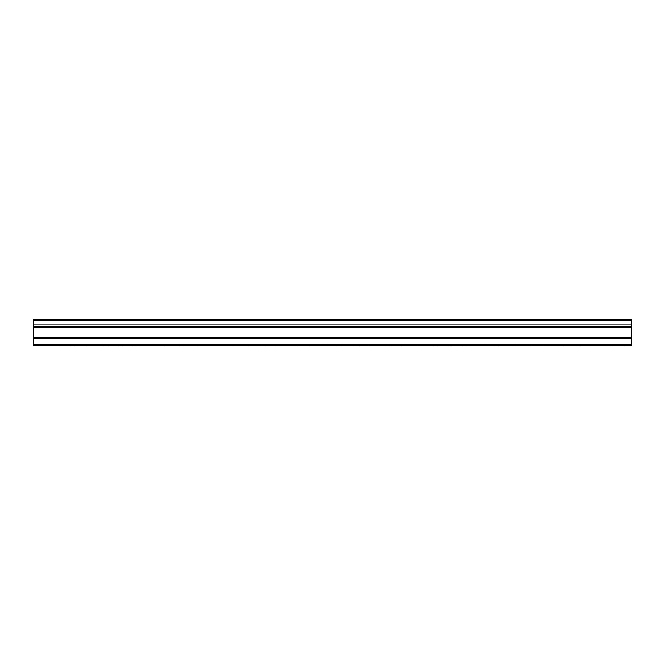 <?xml version="1.0" encoding="UTF-8"?>
<svg xmlns="http://www.w3.org/2000/svg" width="665" height="665" viewBox="0 0 665 665"><rect width="100%" height="100%" fill="white"/><g stroke="black" fill="none" stroke-linecap="round" stroke-linejoin="round"><path stroke-width="0.5" stroke-dasharray="3.33 2.49" d="M631.75 324.312L631.75 319.582L33.25 319.582L33.25 324.312L631.75 324.312L631.75 320.53L631.75 324.312L33.25 324.312L33.25 319.582L33.25 326.432L33.25 320.53L631.75 320.53L631.75 326.432L631.75 319.582L33.25 319.582L631.75 319.582L631.75 324.312L33.25 324.312L33.25 320.53L631.75 320.53L33.25 320.53L33.25 324.312L631.75 324.312M33.25 326.432L33.25 320.53L631.75 320.53L631.75 345.418L33.25 345.418L33.25 338.568L33.25 344.47L631.75 344.47L33.25 344.47L33.25 326.432L33.25 338.568L33.25 326.432L631.75 326.432M610.803 345.418L625.449 345.418L610.803 345.418L610.803 344.47L606.547 344.47L625.449 344.47L610.803 344.47L610.803 345.418M547.802 345.418L562.449 345.418L547.802 345.418L547.802 344.47L543.546 344.47L562.449 344.47L547.802 344.47L547.802 345.418M484.802 345.418L499.448 345.418L484.802 345.418L484.802 344.47L480.554 344.47L499.448 344.47L484.802 344.47L484.802 345.418M421.801 345.418L436.448 345.418L421.801 345.418L421.801 344.47L417.554 344.47L436.448 344.47L421.801 344.47L421.801 345.418M358.801 345.418L373.447 345.418L358.801 345.418L358.801 344.47L354.553 344.47L373.447 344.47L358.801 344.47L358.801 345.418M295.8 345.418L310.447 345.418L295.8 345.418L295.8 344.47L291.553 344.47L310.447 344.47L295.8 344.47L295.8 345.418M232.8 345.418L247.447 345.418L232.8 345.418L232.8 344.47L228.552 344.47L247.447 344.47L232.8 344.47L232.8 345.418M169.799 345.418L184.446 345.418L169.799 345.418L169.799 344.47L165.552 344.47L184.446 344.47L169.799 344.47L169.799 345.418M106.799 345.418L121.454 345.418L106.799 345.418L106.799 344.47L102.551 344.47L121.454 344.47L106.799 344.47L106.799 345.418M43.799 345.418L58.453 345.418L43.799 345.418L43.799 344.47L39.551 344.47L58.453 344.47L43.799 344.47L43.799 345.418M75.303 345.418L89.95 345.418L75.303 345.418L75.303 344.47L71.047 344.47L89.95 344.47L75.303 344.47L75.303 345.418M138.303 345.418L152.95 345.418L138.303 345.418L138.303 344.47L134.047 344.47L152.95 344.47L138.303 344.47L138.303 345.418M201.304 345.418L215.95 345.418L201.304 345.418L201.304 344.47L197.048 344.47L215.95 344.47L201.304 344.47L201.304 345.418M264.304 345.418L278.951 345.418L264.304 345.418L264.304 344.47L260.048 344.47L278.951 344.47L264.304 344.47L264.304 345.418M327.305 345.418L341.951 345.418L327.305 345.418L327.305 344.47L323.049 344.47L341.951 344.47L327.305 344.47L327.305 345.418M390.305 345.418L404.952 345.418L390.305 345.418L390.305 344.47L386.049 344.47L404.952 344.47L390.305 344.47L390.305 345.418M453.306 345.418L467.952 345.418L453.306 345.418L453.306 344.47L449.05 344.47L467.952 344.47L453.306 344.47L453.306 345.418M516.306 345.418L530.953 345.418L516.306 345.418L516.306 344.47L512.05 344.47L530.953 344.47L516.306 344.47L516.306 345.418M579.306 345.418L593.953 345.418L579.306 345.418L579.306 344.47L575.05 344.47L593.953 344.47L579.306 344.47L579.306 345.418M33.25 338.568L631.75 338.568M621.201 345.418L621.201 344.47L621.201 345.418M558.201 345.418L558.201 344.47L558.201 345.418M495.201 345.418L495.201 344.47L495.201 345.418M432.2 345.418L432.2 344.47L432.2 345.418M369.2 345.418L369.2 344.47L369.2 345.418M306.199 345.418L306.199 344.47L306.199 345.418M243.199 345.418L243.199 344.47L243.199 345.418M180.198 345.418L180.198 344.47L180.198 345.418M117.198 345.418L117.198 344.47L117.198 345.418M54.198 345.418L54.198 344.47L54.198 345.418M85.694 345.418L85.694 344.47L85.694 345.418M148.694 345.418L148.694 344.47L148.694 345.418M211.694 345.418L211.694 344.47L211.694 345.418M274.695 345.418L274.695 344.47L274.695 345.418M337.695 345.418L337.695 344.47L337.695 345.418M400.696 345.418L400.696 344.47L400.696 345.418M463.696 345.418L463.696 344.47L463.696 345.418M526.697 345.418L526.697 344.47L526.697 345.418M589.697 345.418L589.697 344.47L589.697 345.418M33.25 326.54L631.75 326.54L33.25 326.54M33.25 327.488L631.75 327.488M33.25 337.512L631.75 337.512M33.25 338.46L631.75 338.46L33.25 338.46M33.25 327.38L631.75 327.38M33.25 337.621L631.75 337.621M606.547 345.418L606.547 344.47M625.449 345.418L625.449 344.47M543.546 345.418L543.546 344.47M562.449 345.418L562.449 344.47M480.554 345.418L480.554 344.47M499.448 345.418L499.448 344.47M417.554 345.418L417.554 344.47M436.448 345.418L436.448 344.47M354.553 345.418L354.553 344.47M373.447 345.418L373.447 344.47M291.553 345.418L291.553 344.47M310.447 345.418L310.447 344.47M228.552 345.418L228.552 344.47M247.447 345.418L247.447 344.47M165.552 345.418L165.552 344.47M184.446 345.418L184.446 344.47M102.551 345.418L102.551 344.47M121.454 345.418L121.454 344.47M39.551 345.418L39.551 344.47M58.453 345.418L58.453 344.47M71.047 345.418L71.047 344.47M89.95 345.418L89.95 344.47M134.047 345.418L134.047 344.47M152.95 345.418L152.95 344.47M197.048 345.418L197.048 344.47M215.95 345.418L215.95 344.47M260.048 345.418L260.048 344.47M278.951 345.418L278.951 344.47M323.049 345.418L323.049 344.47M341.951 345.418L341.951 344.47M386.049 345.418L386.049 344.47M404.952 345.418L404.952 344.47M449.05 345.418L449.05 344.47M467.952 345.418L467.952 344.47M512.05 345.418L512.05 344.47M530.953 345.418L530.953 344.47M575.05 345.418L575.05 344.47M593.953 345.418L593.953 344.47"/><path stroke-width="1" d="M631.75 319.582L33.25 319.582L33.25 345.418L631.75 345.418L631.75 319.582M33.25 338.568L631.75 338.568M33.25 326.432L631.75 326.432M33.25 337.621L631.75 337.621M33.25 337.512L631.75 337.512M33.25 327.488L631.75 327.488M33.25 327.38L631.75 327.38"/></g></svg>
